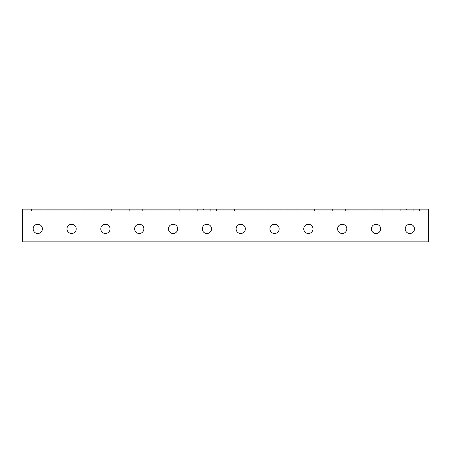 <?xml version="1.0" encoding="UTF-8"?>
<svg xmlns="http://www.w3.org/2000/svg" width="451" height="451" viewBox="0 0 451 451"><rect width="100%" height="100%" fill="white"/><g stroke="black" fill="none" stroke-linecap="round" stroke-linejoin="round"><path stroke-width="0.34" stroke-dasharray="2.25 1.69" d="M22.55 209.151L428.45 209.151L428.45 210.843L22.55 210.843L428.45 210.843L428.45 209.151L428.45 241.849L22.55 241.849L22.55 209.151M68.214 209.151L81.18 209.151L68.214 209.151L68.214 210.843L62.012 210.843L81.18 210.843L68.214 210.843L68.214 209.151M135.864 209.151L148.83 209.151L135.864 209.151L135.864 210.843L129.662 210.843L148.83 210.843L135.864 210.843L135.864 209.151M203.514 209.151L216.48 209.151L203.514 209.151L203.514 210.843L197.312 210.843L216.48 210.843L203.514 210.843L203.514 209.151M271.164 209.151L284.13 209.151L271.164 209.151L271.164 210.843L264.962 210.843L284.13 210.843L271.164 210.843L271.164 209.151M338.814 209.151L351.78 209.151L338.814 209.151L338.814 210.843L332.613 210.843L351.78 210.843L338.814 210.843L338.814 209.151M406.464 209.151L419.43 209.151L406.464 209.151L406.464 210.843L400.262 210.843L419.43 210.843L406.464 210.843L406.464 209.151M382.222 209.151L369.82 209.151L382.222 209.151L382.222 210.843L369.82 210.843L382.222 210.843L382.222 209.151M314.572 209.151L302.17 209.151L314.572 209.151L314.572 210.843L302.17 210.843L314.572 210.843L314.572 209.151M246.922 209.151L234.52 209.151L246.922 209.151L246.922 210.843L234.52 210.843L246.922 210.843L246.922 209.151M179.272 209.151L166.87 209.151L179.272 209.151L179.272 210.843L166.87 210.843L179.272 210.843L179.272 209.151M111.622 209.151L99.22 209.151L111.622 209.151L111.622 210.843L99.22 210.843L111.622 210.843L111.622 209.151M43.972 209.151L31.57 209.151L43.972 209.151L43.972 210.843L31.57 210.843L43.972 210.843L43.972 209.151M37.771 224.26A4.623 4.623 0 0 0 33.769 231.194A4.623 4.623 0 0 0 41.774 231.194A4.623 4.623 0 0 0 37.771 224.26A4.623 4.623 0 0 1 41.774 231.194A4.623 4.623 0 0 1 33.769 231.194A4.623 4.623 0 0 1 37.771 224.26M71.596 224.26A4.623 4.623 0 0 0 67.594 231.194A4.623 4.623 0 0 0 75.599 231.194A4.623 4.623 0 0 0 71.596 224.26A4.623 4.623 0 0 1 75.599 231.194A4.623 4.623 0 0 1 67.594 231.194A4.623 4.623 0 0 1 71.596 224.26M105.421 224.26A4.623 4.623 0 0 0 101.419 231.194A4.623 4.623 0 0 0 109.424 231.194A4.623 4.623 0 0 0 105.421 224.26A4.623 4.623 0 0 1 109.424 231.194A4.623 4.623 0 0 1 101.419 231.194A4.623 4.623 0 0 1 105.421 224.26M139.246 224.26A4.623 4.623 0 0 0 135.244 231.194A4.623 4.623 0 0 0 143.249 231.194A4.623 4.623 0 0 0 139.246 224.26A4.623 4.623 0 0 1 143.249 231.194A4.623 4.623 0 0 1 135.244 231.194A4.623 4.623 0 0 1 139.246 224.26M173.071 224.26A4.623 4.623 0 0 0 169.069 231.194A4.623 4.623 0 0 0 177.074 231.194A4.623 4.623 0 0 0 173.071 224.26A4.623 4.623 0 0 1 177.074 231.194A4.623 4.623 0 0 1 169.069 231.194A4.623 4.623 0 0 1 173.071 224.26M206.896 224.26A4.623 4.623 0 0 0 202.894 231.194A4.623 4.623 0 0 0 210.899 231.194A4.623 4.623 0 0 0 206.896 224.26A4.623 4.623 0 0 1 210.899 231.194A4.623 4.623 0 0 1 202.894 231.194A4.623 4.623 0 0 1 206.896 224.26M240.721 224.26A4.623 4.623 0 0 0 236.719 231.194A4.623 4.623 0 0 0 244.724 231.194A4.623 4.623 0 0 0 240.721 224.26A4.623 4.623 0 0 1 244.724 231.194A4.623 4.623 0 0 1 236.719 231.194A4.623 4.623 0 0 1 240.721 224.26M274.546 224.26A4.623 4.623 0 0 0 270.544 231.194A4.623 4.623 0 0 0 278.549 231.194A4.623 4.623 0 0 0 274.546 224.26A4.623 4.623 0 0 1 278.549 231.194A4.623 4.623 0 0 1 270.544 231.194A4.623 4.623 0 0 1 274.546 224.26M308.371 224.26A4.623 4.623 0 0 0 304.369 231.194A4.623 4.623 0 0 0 312.374 231.194A4.623 4.623 0 0 0 308.371 224.26A4.623 4.623 0 0 1 312.374 231.194A4.623 4.623 0 0 1 304.369 231.194A4.623 4.623 0 0 1 308.371 224.26M342.196 224.26A4.623 4.623 0 0 0 338.194 231.194A4.623 4.623 0 0 0 346.199 231.194A4.623 4.623 0 0 0 342.196 224.26A4.623 4.623 0 0 1 346.199 231.194A4.623 4.623 0 0 1 338.194 231.194A4.623 4.623 0 0 1 342.196 224.26M376.021 224.26A4.623 4.623 0 0 0 372.019 231.194A4.623 4.623 0 0 0 380.024 231.194A4.623 4.623 0 0 0 376.021 224.26A4.623 4.623 0 0 1 380.024 231.194A4.623 4.623 0 0 1 372.019 231.194A4.623 4.623 0 0 1 376.021 224.26M409.846 224.26A4.623 4.623 0 0 0 405.844 231.194A4.623 4.623 0 0 0 413.849 231.194A4.623 4.623 0 0 0 409.846 224.26A4.623 4.623 0 0 1 413.849 231.194A4.623 4.623 0 0 1 405.844 231.194A4.623 4.623 0 0 1 409.846 224.26M22.55 213.097L22.55 241.849L428.45 241.849L428.45 210.843L428.45 241.849L22.55 241.849L22.55 213.097M369.82 210.843L369.82 209.151L369.82 210.843M302.17 210.843L302.17 209.151L302.17 210.843M234.52 210.843L234.52 209.151L234.52 210.843M166.87 210.843L166.87 209.151L166.87 210.843M99.22 210.843L99.22 209.151L99.22 210.843M31.57 210.843L31.57 209.151L31.57 210.843M37.771 233.505A4.623 4.623 0 0 0 41.774 226.571A4.623 4.623 0 0 0 33.769 226.571A4.623 4.623 0 0 0 37.771 233.505M71.596 233.505A4.623 4.623 0 0 0 75.599 226.571A4.623 4.623 0 0 0 67.594 226.571A4.623 4.623 0 0 0 71.596 233.505M105.421 233.505A4.623 4.623 0 0 0 109.424 226.571A4.623 4.623 0 0 0 101.419 226.571A4.623 4.623 0 0 0 105.421 233.505M139.246 233.505A4.623 4.623 0 0 0 143.249 226.571A4.623 4.623 0 0 0 135.244 226.571A4.623 4.623 0 0 0 139.246 233.505M173.071 233.505A4.623 4.623 0 0 0 177.074 226.571A4.623 4.623 0 0 0 169.069 226.571A4.623 4.623 0 0 0 173.071 233.505M206.896 233.505A4.623 4.623 0 0 0 210.899 226.571A4.623 4.623 0 0 0 202.894 226.571A4.623 4.623 0 0 0 206.896 233.505M240.721 233.505A4.623 4.623 0 0 0 244.724 226.571A4.623 4.623 0 0 0 236.719 226.571A4.623 4.623 0 0 0 240.721 233.505M274.546 233.505A4.623 4.623 0 0 0 278.549 226.571A4.623 4.623 0 0 0 270.544 226.571A4.623 4.623 0 0 0 274.546 233.505M308.371 233.505A4.623 4.623 0 0 0 312.374 226.571A4.623 4.623 0 0 0 304.369 226.571A4.623 4.623 0 0 0 308.371 233.505M342.196 233.505A4.623 4.623 0 0 0 346.199 226.571A4.623 4.623 0 0 0 338.194 226.571A4.623 4.623 0 0 0 342.196 233.505M376.021 233.505A4.623 4.623 0 0 0 380.024 226.571A4.623 4.623 0 0 0 372.019 226.571A4.623 4.623 0 0 0 376.021 233.505M409.846 233.505A4.623 4.623 0 0 0 413.849 226.571A4.623 4.623 0 0 0 405.844 226.571A4.623 4.623 0 0 0 409.846 233.505M74.979 210.843L74.979 209.151L74.979 210.843M142.629 210.843L142.629 209.151L142.629 210.843M210.279 210.843L210.279 209.151L210.279 210.843M277.929 210.843L277.929 209.151L277.929 210.843M345.579 210.843L345.579 209.151L345.579 210.843M413.229 210.843L413.229 209.151L413.229 210.843M62.012 210.843L62.012 209.151M81.18 210.843L81.18 209.151M129.662 210.843L129.662 209.151M148.83 210.843L148.83 209.151M197.312 210.843L197.312 209.151M216.48 210.843L216.48 209.151M264.962 210.843L264.962 209.151M284.13 210.843L284.13 209.151M332.613 210.843L332.613 209.151M351.78 210.843L351.78 209.151M400.262 210.843L400.262 209.151M419.43 210.843L419.43 209.151"/><path stroke-width="0.68" d="M428.45 209.151L22.55 209.151L22.55 241.849L428.45 241.849L428.45 209.151M409.846 233.505A4.623 4.623 0 0 1 405.844 226.571A4.623 4.623 0 0 1 413.849 226.571A4.623 4.623 0 0 1 409.846 233.505M376.021 233.505A4.623 4.623 0 0 1 372.019 226.571A4.623 4.623 0 0 1 380.024 226.571A4.623 4.623 0 0 1 376.021 233.505M342.196 233.505A4.623 4.623 0 0 1 338.194 226.571A4.623 4.623 0 0 1 346.199 226.571A4.623 4.623 0 0 1 342.196 233.505M308.371 233.505A4.623 4.623 0 0 1 304.369 226.571A4.623 4.623 0 0 1 312.374 226.571A4.623 4.623 0 0 1 308.371 233.505M274.546 233.505A4.623 4.623 0 0 1 270.544 226.571A4.623 4.623 0 0 1 278.549 226.571A4.623 4.623 0 0 1 274.546 233.505M240.721 233.505A4.623 4.623 0 0 1 236.719 226.571A4.623 4.623 0 0 1 244.724 226.571A4.623 4.623 0 0 1 240.721 233.505M206.896 233.505A4.623 4.623 0 0 1 202.894 226.571A4.623 4.623 0 0 1 210.899 226.571A4.623 4.623 0 0 1 206.896 233.505M173.071 233.505A4.623 4.623 0 0 1 169.069 226.571A4.623 4.623 0 0 1 177.074 226.571A4.623 4.623 0 0 1 173.071 233.505M139.246 233.505A4.623 4.623 0 0 1 135.244 226.571A4.623 4.623 0 0 1 143.249 226.571A4.623 4.623 0 0 1 139.246 233.505M105.421 233.505A4.623 4.623 0 0 1 101.419 226.571A4.623 4.623 0 0 1 109.424 226.571A4.623 4.623 0 0 1 105.421 233.505M71.596 233.505A4.623 4.623 0 0 1 67.594 226.571A4.623 4.623 0 0 1 75.599 226.571A4.623 4.623 0 0 1 71.596 233.505M37.771 233.505A4.623 4.623 0 0 1 33.769 226.571A4.623 4.623 0 0 1 41.774 226.571A4.623 4.623 0 0 1 37.771 233.505"/></g></svg>
